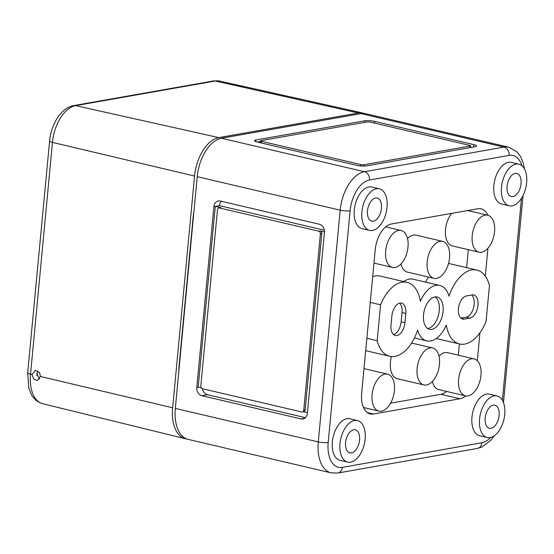 <?xml version="1.0" encoding="UTF-8"?>
<svg xmlns="http://www.w3.org/2000/svg" width="554" height="554" viewBox="0 0 554 554"><rect width="100%" height="100%" fill="white"/><g stroke="black" fill="none" stroke-linecap="round" stroke-linejoin="round"><path stroke-width="0.83" d="M431.781 329.388A16.606 9.383 -76.8 0 1 429.523 329.339A16.606 9.383 -76.8 0 1 423.789 312.955A16.606 9.383 -76.8 0 1 434.848 296.944A16.606 9.383 -76.8 0 1 437.099 296.992A16.606 9.383 -76.8 0 1 442.833 313.377A16.606 9.383 -76.8 0 1 431.781 329.388M435.112 296.902A16.606 9.383 -76.8 0 1 438.685 314.194A16.606 9.383 -76.8 0 1 427.965 328.494A16.606 9.383 -76.8 0 1 427.702 328.536M404.96 322.726A11.863 6.703 -76.8 0 1 396.886 335.544A11.863 6.703 -76.8 0 1 395.272 335.502A11.863 6.703 -76.8 0 1 390.999 325.184L391.879 315.912A11.863 6.703 -76.8 0 1 401.56 303.135A11.863 6.703 -76.8 0 1 405.833 313.453L404.96 322.726L401.144 321.832A11.863 6.703 -76.8 0 1 393.485 334.554M438.983 356.118A18.981 10.727 -76.8 0 1 444.862 352.586A18.981 10.727 -76.8 0 1 447.438 352.642L474.12 358.895A18.981 10.727 -76.8 0 1 480.678 377.62A18.981 10.727 -76.8 0 1 468.04 395.916A18.981 10.727 -76.8 0 1 465.464 395.861A18.981 10.727 -76.8 0 1 458.913 377.136A18.981 10.727 -76.8 0 1 471.544 358.84A18.981 10.727 -76.8 0 1 474.12 358.895M385.002 374.095A18.981 10.727 -76.8 0 1 387.578 374.151A18.981 10.727 -76.8 0 1 394.129 392.876A18.981 10.727 -76.8 0 1 381.498 411.172A18.981 10.727 -76.8 0 1 378.922 411.116A18.981 10.727 -76.8 0 1 372.371 392.391A18.981 10.727 -76.8 0 1 385.002 374.095M430.029 347.926A18.981 10.727 -76.8 0 1 432.605 347.981A18.981 10.727 -76.8 0 1 439.156 366.706A18.981 10.727 -76.8 0 1 426.525 385.002A18.981 10.727 -76.8 0 1 423.949 384.947A18.981 10.727 -76.8 0 1 417.397 366.229A18.981 10.727 -76.8 0 1 430.029 347.926M394.912 356.395A37.963 21.447 -76.8 0 1 389.76 356.284A37.963 21.447 -76.8 0 1 377.177 340.717L380.57 304.811A37.963 21.447 -76.8 0 1 407.072 282.353A37.963 21.447 -76.8 0 1 420.354 301.272A28.476 16.087 -76.8 0 1 439.807 285.442A28.476 16.087 -76.8 0 1 448.996 296.217A37.963 21.447 -76.8 0 1 476.869 270.054A37.963 21.447 -76.8 0 1 489.452 285.622L486.052 321.521A37.963 21.447 -76.8 0 1 464.702 344.089A37.963 21.447 -76.8 0 1 459.55 343.979A37.963 21.447 -76.8 0 1 446.275 325.066A28.476 16.087 -76.8 0 1 430.687 340.973A28.476 16.087 -76.8 0 1 426.822 340.89A28.476 16.087 -76.8 0 1 417.626 330.115A37.963 21.447 -76.8 0 1 394.912 356.395M366.866 338.3L377.177 340.717M407.536 238.608A18.981 10.727 -76.8 0 1 413.416 235.076A18.981 10.727 -76.8 0 1 415.992 235.131L442.681 241.385A18.981 10.727 -76.8 0 1 449.232 260.11A18.981 10.727 -76.8 0 1 436.6 278.406A18.981 10.727 -76.8 0 1 434.024 278.35A18.981 10.727 -76.8 0 1 427.473 259.625A18.981 10.727 -76.8 0 1 440.105 241.329A18.981 10.727 -76.8 0 1 442.681 241.385M485.131 215.16A18.981 10.727 -76.8 0 1 487.707 215.215A18.981 10.727 -76.8 0 1 494.258 233.94A18.981 10.727 -76.8 0 1 481.62 252.236A18.981 10.727 -76.8 0 1 479.044 252.181A18.981 10.727 -76.8 0 1 472.493 233.463A18.981 10.727 -76.8 0 1 485.131 215.16M398.582 230.416A18.981 10.727 -76.8 0 1 401.158 230.478A18.981 10.727 -76.8 0 1 407.716 249.196A18.981 10.727 -76.8 0 1 395.078 267.499A18.981 10.727 -76.8 0 1 392.502 267.437A18.981 10.727 -76.8 0 1 385.951 248.718A18.981 10.727 -76.8 0 1 398.582 230.416M487.285 437.521L479.66 435.735A21.357 12.063 -76.8 0 1 472.285 414.676A21.357 12.063 -76.8 0 1 486.502 394.088A21.357 12.063 -76.8 0 1 489.397 394.15L497.021 395.937A21.357 12.063 -76.8 0 1 504.396 417.003A21.357 12.063 -76.8 0 1 490.179 437.584A21.357 12.063 -76.8 0 1 487.285 437.521A21.357 12.063 -76.8 0 1 479.909 416.463A21.357 12.063 -76.8 0 1 494.126 395.875A21.357 12.063 -76.8 0 1 497.021 395.937M347.697 462.133L340.073 460.346A21.357 12.063 -76.8 0 1 332.705 439.28A21.357 12.063 -76.8 0 1 346.915 418.699A21.357 12.063 -76.8 0 1 349.816 418.762L357.441 420.548A21.357 12.063 -76.8 0 1 364.809 441.607A21.357 12.063 -76.8 0 1 350.599 462.195A21.357 12.063 -76.8 0 1 347.697 462.133A21.357 12.063 -76.8 0 1 340.329 441.067A21.357 12.063 -76.8 0 1 354.539 420.486A21.357 12.063 -76.8 0 1 357.441 420.548M509.188 205.79L501.564 204.004A21.357 12.063 -76.8 0 1 494.196 182.938A21.357 12.063 -76.8 0 1 508.406 162.35A21.357 12.063 -76.8 0 1 511.307 162.419L518.932 164.206A21.357 12.063 -76.8 0 1 526.3 185.265A21.357 12.063 -76.8 0 1 512.09 205.853A21.357 12.063 -76.8 0 1 509.188 205.79A21.357 12.063 -76.8 0 1 501.82 184.724A21.357 12.063 -76.8 0 1 516.03 164.136A21.357 12.063 -76.8 0 1 518.932 164.206M369.601 230.395L361.977 228.608A21.357 12.063 -76.8 0 1 354.608 207.549A21.357 12.063 -76.8 0 1 368.819 186.961A21.357 12.063 -76.8 0 1 371.72 187.023L379.345 188.81A21.357 12.063 -76.8 0 1 386.713 209.876A21.357 12.063 -76.8 0 1 372.503 230.457A21.357 12.063 -76.8 0 1 369.601 230.395A21.357 12.063 -76.8 0 1 362.233 209.336A21.357 12.063 -76.8 0 1 376.443 188.748A21.357 12.063 -76.8 0 1 379.345 188.81M373.375 221.191A11.863 6.703 -76.8 0 1 371.803 221.164A11.863 6.703 -76.8 0 1 367.669 209.488A11.863 6.703 -76.8 0 1 375.57 198.013A11.863 6.703 -76.8 0 1 377.219 198.062A11.863 6.703 -76.8 0 1 381.27 209.786A11.863 6.703 -76.8 0 1 373.375 221.191M512.962 196.58A11.863 6.703 -76.8 0 1 511.39 196.552A11.863 6.703 -76.8 0 1 507.256 184.877A11.863 6.703 -76.8 0 1 515.158 173.409A11.863 6.703 -76.8 0 1 516.806 173.45A11.863 6.703 -76.8 0 1 520.857 185.181A11.863 6.703 -76.8 0 1 512.962 196.58M351.471 452.923A11.863 6.703 -76.8 0 1 349.899 452.902A11.863 6.703 -76.8 0 1 345.758 441.226A11.863 6.703 -76.8 0 1 353.66 429.752A11.863 6.703 -76.8 0 1 355.315 429.8A11.863 6.703 -76.8 0 1 359.359 441.524A11.863 6.703 -76.8 0 1 351.471 452.923M491.059 428.318A11.863 6.703 -76.8 0 1 489.487 428.29A11.863 6.703 -76.8 0 1 485.346 416.615A11.863 6.703 -76.8 0 1 493.247 405.147A11.863 6.703 -76.8 0 1 494.895 405.189A11.863 6.703 -76.8 0 1 498.946 416.913A11.863 6.703 -76.8 0 1 491.059 428.318M324.436 232.535L307.352 413.291A7.119 5.706 80 0 1 302.872 418.962A7.119 5.706 80 0 1 300.974 418.9L201.857 395.681A7.119 5.706 80 0 1 196.795 387.391L213.879 206.635A7.119 5.706 80 0 1 218.359 200.963A7.119 5.706 80 0 1 220.257 201.026L319.374 224.245A7.119 5.706 80 0 1 324.436 232.535M521.965 165.757A28.476 16.087 103.2 0 0 509.064 155.404A7.119 5.706 -100 0 0 504.001 147.108L361.035 113.618L221.448 138.23A35.594 20.11 103.2 0 0 197.224 176.684L175.32 408.416A35.594 20.11 103.2 0 0 188.138 439.377L331.105 472.867L337.829 473.033A7.119 5.706 -100 0 0 342.317 467.361A28.476 16.087 103.2 0 1 328.19 442.507L350.1 210.769A7.119 1.378 -174.6 0 1 340.191 210.167L318.287 441.905A7.119 1.378 5.4 0 0 328.19 442.507M361.035 113.618A35.594 20.11 -76.8 0 1 365.869 113.729L508.835 147.219A35.594 20.11 103.2 0 0 504.001 147.108L364.414 171.719L221.448 138.23M465.679 395.902A23.725 13.407 -76.8 0 1 459.979 398.762L373.438 414.018A23.725 13.407 -76.8 0 1 370.217 413.949A23.725 13.407 -76.8 0 1 361.665 393.305L375.252 249.632A23.725 13.407 -76.8 0 1 391.401 223.996L477.943 208.74A23.725 13.407 -76.8 0 1 481.163 208.81A23.725 13.407 -76.8 0 1 487.915 215.271M487.936 248.24L485.297 276.141M479.937 332.809L477.299 360.709M255.865 139.989A7.119 1.378 5.4 0 0 254.501 140.661A7.119 1.378 5.4 0 0 257.395 142.066L356.52 165.286A7.119 1.378 5.4 0 0 366.429 165.888L475.304 146.692A7.119 1.378 5.4 0 0 476.669 146.021A7.119 1.378 5.4 0 0 473.774 144.615L374.649 121.395A7.119 1.378 5.4 0 0 364.74 120.793L255.865 139.989L255.719 141.575M201.324 387.876L198.187 387.142L215.277 206.393L220.991 207.729L219.599 207.979L318.723 231.198A2.375 1.904 80 0 1 320.406 233.961L303.758 410.078A2.375 1.904 80 0 1 302.262 411.968A2.375 1.904 80 0 1 301.632 411.947L202.508 388.728A2.375 1.904 80 0 1 200.825 385.965L217.473 209.848A2.375 1.904 80 0 1 218.969 207.958A2.375 1.904 80 0 1 219.599 207.979M218.969 207.958L220.36 207.708A2.375 1.904 80 0 1 220.991 207.729M302.262 411.968L303.661 411.719A2.375 1.904 80 0 0 305.157 409.835L321.805 233.712A2.375 1.904 80 0 0 320.115 230.949L324.471 231.967M307.408 412.73L303.35 411.774M464.321 319.097A11.863 6.703 -76.8 0 1 462.715 319.056A11.863 6.703 -76.8 0 1 458.615 307.359A11.863 6.703 -76.8 0 1 466.516 295.919L472.098 294.936A11.863 6.703 -76.8 0 1 473.705 294.97A11.863 6.703 -76.8 0 1 477.804 306.674A11.863 6.703 -76.8 0 1 469.91 318.107L464.321 319.097L461.253 318.377M446.607 391.443A23.725 13.407 -76.8 0 1 440.915 394.303L390.612 403.167M364.58 407.758L363.659 407.917M468.656 210.375A23.725 13.407 -76.8 0 1 468.85 210.804M468.317 249.667L466.613 267.651M459.404 343.944L458.338 355.197M372.69 276.675A37.963 21.447 -76.8 0 1 380.39 276.107L407.072 282.353M403.693 281.564A28.476 16.087 -76.8 0 1 413.118 279.195L439.807 285.442M425.541 282.104A37.963 21.447 -76.8 0 1 428.401 277.035M448.484 263.531A37.963 21.447 -76.8 0 1 450.18 263.801L476.869 270.054M479.044 252.181L452.362 245.934A18.981 10.727 -76.8 0 1 445.388 232.805A18.981 10.727 -76.8 0 1 451.745 213.359M434.024 278.35L407.335 272.097A18.981 10.727 -76.8 0 1 400.957 263.967M423.949 384.947L397.26 378.701A18.981 10.727 -76.8 0 1 391.456 356.554M465.464 395.861L438.775 389.607A18.981 10.727 -76.8 0 1 432.404 381.471M370.259 302.401L380.57 304.811M399.538 303.19A11.863 6.703 -76.8 0 1 402.024 312.56L401.144 321.832M471.662 295.012A11.863 6.703 -76.8 0 1 473.635 307.477A11.863 6.703 -76.8 0 1 466.094 317.213L460.942 318.128M260.56 141.436L257.229 142.025M261.072 140.633A2.375 0.457 5.4 0 0 260.615 140.861A2.375 0.457 5.4 0 0 261.585 141.325L360.709 164.545A2.375 0.457 5.4 0 0 364.013 164.746L470.097 146.041A2.375 0.457 5.4 0 0 470.554 145.82A2.375 0.457 5.4 0 0 469.584 145.349L370.46 122.136A2.375 0.457 5.4 0 0 367.157 121.935L261.072 140.633M305.392 417.647L207.438 394.697A7.119 5.706 80 0 1 202.466 388.721M324.346 230.222L219.46 205.652A7.119 5.706 80 0 1 221.42 201.296M219.46 205.652L213.879 206.635M40.449 376.478L37.388 380.591L33.628 379.04L32.111 374.504L35.387 370.349L39.576 372.6L40.449 376.478L172.654 407.792L194.558 176.054A35.594 20.11 -76.8 0 1 218.782 137.607L358.369 112.995L215.208 81.016A7.119 5.706 -100 0 0 213.366 80.967L73.779 105.579A7.119 5.706 -100 0 1 75.621 105.62L215.208 81.016A34.036 19.231 103.2 0 1 219.716 81.092L363.078 113.078A35.594 20.11 103.2 0 0 358.369 112.995M37.97 370.91L36.827 373.673L39.542 379.137M178.914 370.404A18.033 10.187 -76.8 0 1 179.018 366.561L193.214 216.399A18.033 10.187 -76.8 0 1 193.845 212.466M172.654 407.792A35.594 20.11 103.2 0 0 185.355 438.726A35.594 20.11 103.2 0 0 186.823 438.99M364.511 113.494A35.594 20.11 103.2 0 0 363.078 113.078M37.277 371.99A24.916 14.079 103.2 0 0 36.966 375.536M509.064 155.404L369.476 180.008A7.119 5.706 -100 0 0 364.414 171.719A35.594 20.11 -76.8 0 0 340.191 210.167L197.224 176.684M175.32 408.416L318.287 441.905A35.594 20.11 103.2 0 0 331.105 472.867M350.1 210.769A28.476 16.087 -76.8 0 1 369.476 180.008M490.699 437.48A28.476 16.087 -76.8 0 1 481.897 442.75L342.317 467.361M521.48 198.284L502.381 400.327M337.829 473.033L477.416 448.421A7.119 5.706 -100 0 0 481.897 442.75M440.915 394.303L459.979 398.762M367.295 412.585L373.438 414.018M402.024 312.56L405.833 313.453M466.094 317.213L469.91 318.107M364.594 122.386L364.74 120.793M374.49 123.078L374.649 121.395M473.545 146.997L473.774 144.615M261.426 143.008L261.585 141.325M469.944 147.634L470.097 146.041M363.881 166.075L364.013 164.746M360.578 165.923L360.709 164.545M304.631 418.256L300.974 418.9M207.438 394.697L201.857 395.681M198.187 387.142L196.795 387.391M320.115 230.949L318.723 231.198M321.805 233.712L320.406 233.961M305.157 409.835L303.758 410.078M194.558 176.054L52.457 142.399L30.546 374.13L32.111 374.504M27.7 372.738A7.119 1.378 5.4 0 0 30.546 374.13A34.036 19.231 103.2 0 0 42.7 403.714C35.962 401.789 32.728 397.128 31.266 394.316L28.753 387.869L27.7 372.738L49.604 141C51.155 124.366 60.885 107.829 73.779 105.579M218.782 137.607L75.621 105.62A34.036 19.231 -76.8 0 0 52.457 142.399A7.119 1.378 -174.6 0 1 49.604 141M363.999 368.632L387.578 374.151M411.539 343.051L432.605 347.981M365.702 350.647L389.76 356.284M414.399 337.982L426.822 340.89M436.247 338.522L459.55 343.979M467.735 210.541L487.707 215.215M385.709 226.856L401.158 230.478M373.978 263.102L392.502 267.437M363.466 407.495L378.922 411.116M260.435 142.78L260.615 140.861M470.388 147.558L470.554 145.82M523.052 195.493L503.468 402.654M508.835 147.219L517.145 151.976L520.746 156.851L523.412 163.555L524.437 168.866M477.416 448.421L482.028 446.981L491.031 440.07L494.293 435.79M213.366 80.967L219.716 81.092M42.7 403.714L185.355 438.726"/></g></svg>
